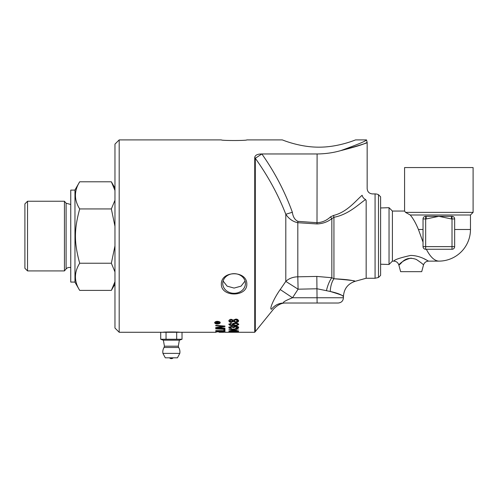 <?xml version="1.0" encoding="UTF-8"?>
<svg xmlns="http://www.w3.org/2000/svg" width="498" height="498" viewBox="0 0 498 498"><rect width="100%" height="100%" fill="white"/><g stroke="black" fill="none" stroke-linecap="round" stroke-linejoin="round"><path stroke-width="0.75" d="M238.617 324.105C239.295 324.796 237.745 325.25 233.973 325.474L229.933 325.07L228.837 324.061M233.518 325.294L232.242 324.323C232.23 323.619 233.263 323.19 235.342 323.04C237.422 323.165 238.517 323.619 238.617 324.397C237.185 325.642 235.635 326.097 233.973 325.76L229.933 325.35L228.837 324.347L231.228 323.115L231.321 323.656L229.802 324.379L230.12 324.796L233.518 325.294L232.242 324.036M231.321 323.37L230.306 323.569L229.802 324.379M237.652 324.41L237.652 324.117C237.795 323.719 237.054 323.451 235.417 323.314L233.276 324.142L235.349 325.225C236.569 325.225 237.334 324.957 237.652 324.41C237.733 323.98 236.986 323.712 235.417 323.6C233.855 323.725 233.145 323.999 233.276 324.428M218.423 322.268L217.688 323.034L218.896 323.314L215.945 323.314L215.951 322.58L218.896 322.075L217.688 322.959M217.688 323.021L217.221 323.021M216.412 323.021L215.945 323.021M217.221 322.916L216.817 322.181L216.412 323.034L217.221 323.034L216.817 322.474L216.412 322.916M218.896 322.075L218.423 322.561M219.151 332.272L223.807 332.272M224.959 331.525L224.959 331.985L215.734 331.817L215.796 331.326L222.04 331.058L224.959 331.525L223.913 331.705M220.726 331.649L219.68 331.631M216.786 331.575L215.734 331.556M223.913 331.637L222.046 331.251L220.726 331.799L223.913 331.867L223.689 331.145M220.819 331.126L220.726 331.525M219.68 331.562L218 331.201L216.786 331.718L219.68 331.78L219.562 331.133M216.86 331.064L216.786 331.469M224.959 330.666L223.913 330.628M215.734 330.585L223.913 330.678L223.913 329.676L224.959 329.726L224.959 330.933L215.734 330.585M224.959 329.078L215.734 328.543L224.959 329.078L224.959 329.396L215.734 328.892L215.734 328.543M224.959 328.126L215.734 327.628L223.558 326.383L215.734 325.325L224.959 326.072L216.972 327.354L224.959 328.126L224.959 328.481L215.734 327.902L215.734 327.485M223.558 326.383L215.734 325.798L215.734 325.325M224.959 326.072L224.959 326.526L216.972 327.634M235.579 332.272L234.396 332.272L235.579 332.185M237.322 331.786L238.455 331.612L238.455 332.147L237.639 332.141L229.808 331.68M229.808 331.917L231.607 332.06M231.607 332.135L228.837 331.917L231.495 331.612L237.322 332.048L237.322 331.612M229.808 331.83L229.142 331.774M237.639 332.141L237.322 331.867M238.455 331.88L237.639 331.873M237.652 330.989L235.728 330.647L233.767 330.996L235.685 331.288L237.652 330.989L237.141 330.485M233.767 330.996L234.265 330.491M232.803 330.989L229.802 330.989L231.265 331.232L232.803 330.989L232.554 330.566M229.802 330.989L230.151 330.548M233.257 331.195L228.837 330.989L231.333 330.491L235.716 330.417L238.617 330.989L235.679 331.456L232.759 331.058M233.861 331.095L233.257 330.933M238.536 330.853L237.521 331.102M229.883 331.077L228.924 330.853M235.081 328.717L238.455 328.991L236.164 329.029L236.164 330.261L235.081 330.261L235.081 329.029L230.761 329.029L235.081 330.012M238.455 328.991L236.164 329.296M236.164 329.987L235.081 329.987M235.081 330.261L228.875 329.246L235.081 328.991L235.081 328.636M231.632 329.452L229.136 329.022M235.081 329.296L230.761 329.296M237.652 320.868L237.652 320.569C237.907 320.108 237.266 319.747 235.728 319.498L233.767 320.886L235.685 321.882L237.652 320.868L235.728 319.803L233.767 320.886M232.803 320.868L231.327 319.722L229.802 320.868L231.265 321.683L232.803 320.868L231.327 320.021L229.802 320.868M233.257 321.565L231.309 322.293C230.001 322.38 229.18 321.907 228.837 320.88C229.236 319.766 230.07 319.249 231.333 319.33L233.257 320.139L235.716 319.106C237.173 319 238.137 319.585 238.617 320.868C238.424 321.926 237.446 322.461 235.679 322.486L233.257 321.266L231.309 322.001C230.001 322.082 229.173 321.608 228.837 320.581M238.617 320.569C238.249 321.733 237.272 322.274 235.679 322.194L233.257 321.266M238.617 327.043C239.102 327.398 238.2 327.721 235.915 328.008L235.871 327.921M231.377 327.883L228.837 327.062M231.321 328.25C229.46 328.051 228.632 327.752 228.837 327.335L231.321 326.352L233.263 326.831L235.622 326.184C237.029 326.097 238.025 326.483 238.617 327.323C238.797 327.796 237.895 328.12 235.915 328.282L235.759 327.927L237.646 327.323L235.641 326.638L233.911 327.56L232.883 327.522L231.296 326.514L229.802 327.329L231.321 327.977M237.646 327.323L235.641 326.358L233.78 327.292L232.896 327.242M232.896 327.46C233.22 327.223 232.684 326.999 231.296 326.794L229.802 327.329M219.649 322.716C219.437 322.038 218.69 321.664 217.408 321.602L215.173 322.716C215.317 323.333 216.064 323.681 217.408 323.762C219.108 323.557 219.855 323.208 219.649 322.716L218.255 321.391M215.173 322.716L216.586 321.391M217.408 324.005C215.939 324.005 215.012 323.582 214.626 322.716C214.937 321.851 215.864 321.384 217.408 321.322C219.462 321.59 220.39 322.057 220.191 322.716C220.135 323.439 219.207 323.868 217.408 324.005L217.408 323.762M216.113 323.575L214.644 322.573M220.172 322.573L218.728 323.569M119.19 139.901L114.97 144.115L114.97 328.058L119.19 332.272L119.19 139.901L221.355 139.901C220.956 140.722 247.213 140.722 246.815 139.901C247.213 140.722 220.956 140.722 221.355 139.901M254.733 157.349L254.733 332.272L255.306 331.606L255.306 158.289C268.129 176.236 278.295 194.892 285.802 214.271L292.357 212.266C284.85 191.537 274.684 172.103 261.861 153.969C257.591 153.95 255.213 155.077 254.733 157.349L255.306 158.289L261.855 153.963L317.095 153.963C325.406 153.882 333.311 152.762 340.819 150.601C357.327 144.65 365.893 141.083 366.516 139.901C365.781 141.133 357.215 144.7 340.819 150.601C354.962 147.028 363.534 144.383 366.553 142.671C368.8 142.534 360.222 145.173 340.819 150.601M163.014 332.272C162.497 331.88 180.232 331.88 179.722 332.272M246.815 284.177C247.213 297.238 220.956 297.238 221.355 284.177C220.956 270.302 247.213 270.302 246.815 284.177M355.609 139.901C355.977 139.645 338.677 147.271 318.938 147.165C299.205 147.271 281.899 139.645 282.273 139.901C281.899 139.645 299.205 147.271 318.938 147.165C338.677 147.271 355.977 139.645 355.609 139.901L366.516 139.901L367.163 142.428L367.163 188.655C367.474 191.848 369.236 193.61 372.436 193.921L375.069 193.921L375.069 278.251L378.492 277.473L378.492 194.706A7.906 7.906 0 0 0 375.069 193.921M114.97 190.466L111.353 181.789L79.692 181.789C74.034 190.84 74.034 199.885 79.692 208.936C74.034 229.703 74.034 242.476 79.692 263.237L111.353 263.237L114.97 245.875M114.97 226.297L111.353 208.936L114.97 200.258M79.692 208.936L111.353 208.936M64.441 201.248L66.097 203.221L66.097 268.951L64.441 270.924L64.441 201.248L27.533 201.248L27.533 270.924L24.9 268.291L24.9 203.881L27.533 201.248M70.753 267.694A4.214 4.214 0 0 0 66.097 268.951M79.692 263.237C74.034 272.288 74.034 281.339 79.692 290.39L111.353 290.39L114.97 281.706M114.97 271.92L111.353 263.237M111.353 181.789L114.97 188.051M79.692 181.789L74.968 189.968L74.968 282.204L79.692 290.39M74.968 282.073L70.753 282.073L70.753 190.105L74.968 190.105M365.594 199.542C363.752 198.609 362.6 197.183 362.139 195.266C368.738 186.545 368.738 186.545 362.139 195.266C355.97 200.545 346.975 212.229 333.61 215.429L330.51 216.867C326.638 220.508 322.169 222.457 317.095 222.706L297.91 221.349L297.816 222.706L317.002 223.944C322.611 223.72 327.553 221.959 331.836 218.653L333.94 217.296C348.799 214.47 358.79 204.049 365.594 199.542L366.167 200.582L366.167 278.251L355.03 281.339C347.766 283.835 343.906 288.915 343.446 296.571L343.446 297.754L292.513 297.754L298.09 289.195L297.816 276.813A15.812 12.382 0 0 0 285.802 281.401L280.225 289.537C273.663 298.75 268.995 309.837 271.566 309.19C274.404 308.785 274.404 308.785 271.566 309.19A15.812 15.506 -90 0 1 283.854 303.021C286.692 303.021 286.692 303.021 283.854 303.021C282.173 302.51 285.061 300.755 292.513 297.754L280.225 289.537M333.61 215.429A5.273 1.724 -97.4 0 0 333.94 217.296L333.94 278.749L331.836 277.735L316.821 276.427L297.816 276.813L297.816 222.706C292.973 221.722 288.965 218.908 285.802 214.271L285.802 281.401L298.09 289.195L317.095 288.772L330.261 291.467C337.42 293.073 341.709 294.71 343.147 296.378C344.317 296.03 340.022 294.393 330.261 291.467A15.812 7.893 92.8 0 1 333.94 278.749C345.382 279.341 352.248 280.162 354.551 281.221C356.431 280.897 349.565 280.075 333.94 278.749L334.046 278.743M366.167 200.582C374.384 191.817 374.384 191.817 366.167 200.582M272.879 302.118L273.651 300.499M297.91 221.349C294.847 219.898 292.992 216.873 292.357 212.266M316.821 276.427L317.095 303.021L283.854 303.021L338.173 303.021C341.379 302.709 343.134 300.954 343.446 297.754M330.51 216.867A5.273 1.158 -125.8 0 0 331.836 218.653L331.836 277.735A15.812 5.478 104.3 0 0 326.476 290.546M378.492 194.706L380.603 196.816L380.603 275.363L378.492 277.473M245.414 283.48A11.33 9.811 180 0 0 234.085 273.67A11.33 9.811 180 0 0 222.755 283.48A11.33 9.811 180 0 0 234.085 293.297A11.33 9.811 180 0 0 245.414 283.48M245.06 281.046L241.051 286.151L234.085 288.081L227.119 286.151L223.11 281.046M172.949 358.099L169.787 358.099A2.633 2.633 0 0 0 172.949 358.099M176.69 339.256L182.019 339.256L179.485 340.178L163.244 340.178L160.711 339.256L176.69 339.256L176.69 332.272L216.182 332.272M119.19 332.272L176.69 332.272M162.927 353.381L165.286 357.819L177.444 357.819L179.803 353.381L162.927 353.381A8.566 8.566 0 0 1 164.041 347.486L178.695 347.486L178.315 346.178L164.421 346.178L163.375 340.178M165.286 357.819L177.444 357.819M166.039 332.272L166.039 339.256M160.711 332.272L160.711 339.256M182.019 339.256L182.019 332.272M423.032 242.146L423.032 218.958L423.032 246.628L423.032 242.146L418.432 229.497C415.861 223.253 413.135 218.417 410.246 215.005L405.534 212.372L473.1 212.372L473.1 167.571L404.581 167.571L404.581 211.052L405.534 212.372M389.038 264.482L389.038 207.691L392.399 211.052L392.399 261.12L389.038 264.482L380.603 264.22M426.344 249.261C430.253 256.893 434.418 260.846 438.844 261.12A31.623 31.623 0 0 0 470.467 229.497L454.655 229.497M423.032 246.628L425.666 246.628L425.666 249.261A2.633 2.633 0 0 1 423.032 246.628A2.633 2.633 0 0 0 425.666 249.261L452.016 249.261A2.633 2.633 0 0 0 454.655 246.628L454.655 218.958A2.633 2.633 0 0 0 452.016 216.325L451.481 216.325L451.481 218.958L452.016 218.958L452.016 246.628L425.666 246.628L425.666 218.958L426.201 218.958L426.201 216.325L425.666 216.325L451.481 216.325M425.666 216.325A2.633 2.633 0 0 0 423.032 218.958A2.633 2.633 0 0 1 425.666 216.325L425.666 218.958L423.032 218.958M473.1 212.372L470.467 215.005L410.246 215.005M393.781 261.114C396.346 261.282 398.033 262.589 398.854 265.023L400.629 271.665L421.713 271.665L423.487 265.023C424.308 262.589 426.002 261.288 428.566 261.12C428.523 261.494 421.053 255.555 410.645 255.43C400.099 257.783 394.478 259.682 393.781 261.12L392.399 261.12M424.047 258.773L428.566 261.12L438.844 261.12M400.517 263.392L399.408 264.463M411.174 258.113C399.533 260.579 395.281 269.735 402.26 261.892C406.044 258.219 410.726 257.398 416.309 259.433C420.953 262.539 423.35 264.407 423.493 265.023M389.038 207.691L380.603 207.959M317.002 223.944L317.095 153.963M423.032 229.497L418.432 229.497M426.201 218.958L438.844 216.325L451.481 218.958M454.655 218.958A2.633 2.633 0 0 0 452.016 216.325L452.016 218.958L454.655 218.958M452.016 249.261A2.633 2.633 0 0 0 454.655 246.628L452.016 246.628L452.016 249.261M224.61 332.272L254.733 332.272M246.815 139.901L282.273 139.901M70.753 204.479L66.097 203.221M114.97 284.121L111.353 290.39M27.533 270.924L64.441 270.924M366.167 278.251L375.069 278.251M285.995 303.021C282.011 302.747 277.915 304.701 273.707 308.885L255.306 331.606M179.355 340.178L178.315 346.178M179.803 353.381A8.566 8.566 0 0 0 178.695 347.486M164.041 347.486L164.421 346.178M470.467 215.005L470.467 229.497M404.581 211.052L392.399 211.052"/></g></svg>
